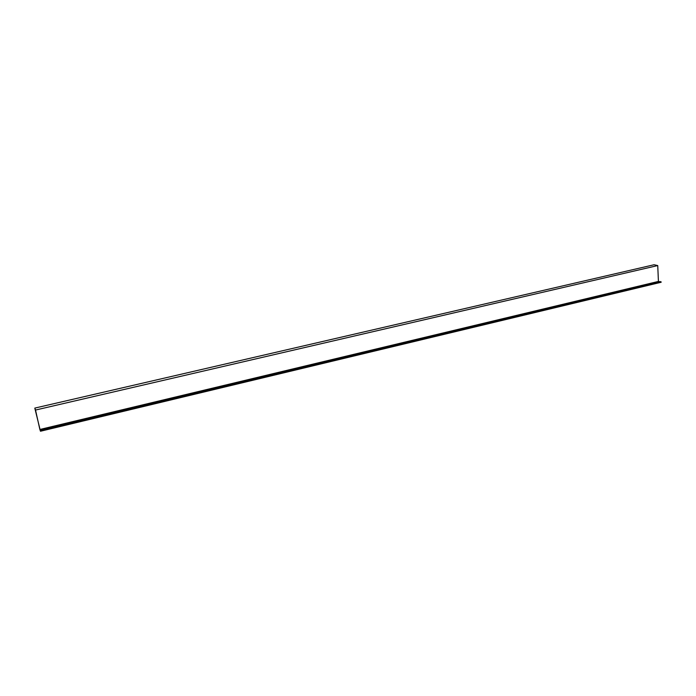 <?xml version="1.0" encoding="UTF-8"?>
<svg xmlns="http://www.w3.org/2000/svg" width="696" height="696" viewBox="0 0 696 696"><rect width="100%" height="100%" fill="white"/><g stroke="black" fill="none" stroke-linecap="round" stroke-linejoin="round"><path stroke-width="1.04" d="M659.538 281.697L658.425 281.428L657.737 265.559L654.049 264.758L34.8 408.1L40.472 431.242L40.142 430.111L660.112 281.558L661.2 282.063L40.472 431.224M40.142 430.111L40.403 430.963L39.872 429.484L658.425 281.428M39.872 429.484L35.522 410.048L657.737 265.559M35.522 410.048L34.8 408.1M40.325 430.615L661.026 281.776M40.472 431.242L661.096 282.272"/></g></svg>
